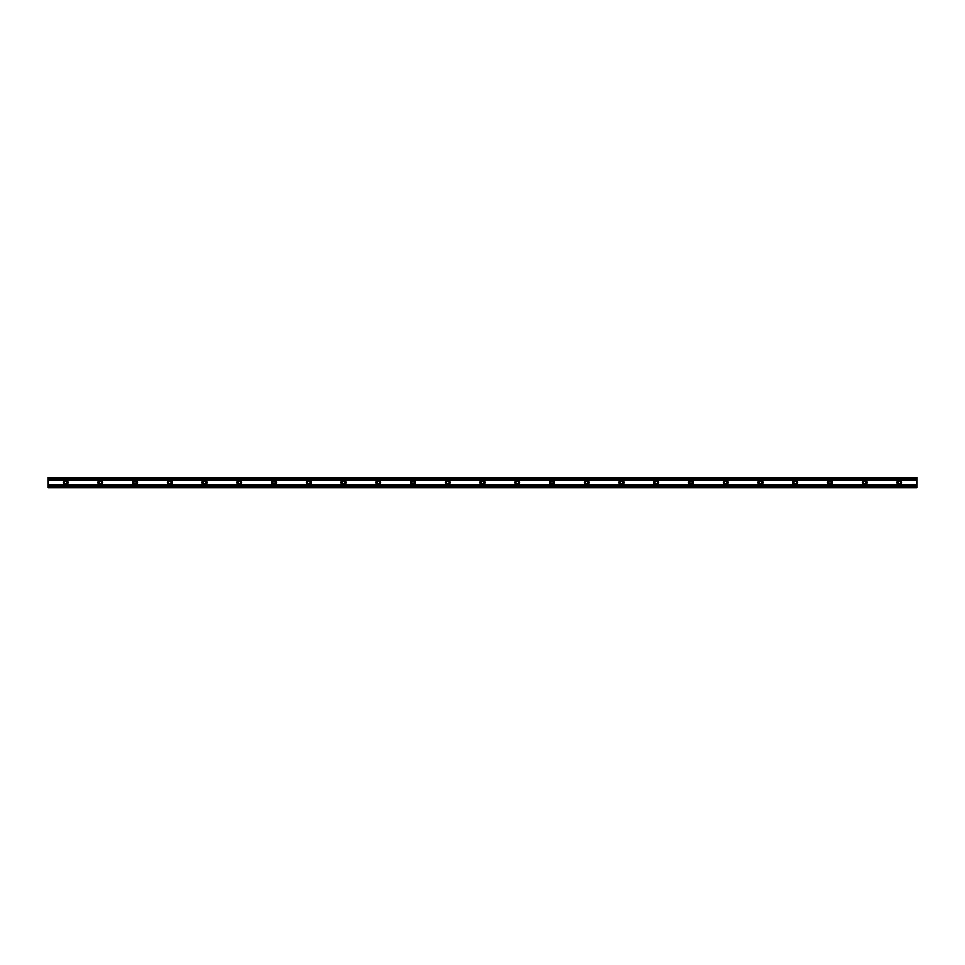 <?xml version="1.0" encoding="UTF-8"?>
<svg xmlns="http://www.w3.org/2000/svg" width="965" height="965" viewBox="0 0 965 965"><rect width="100%" height="100%" fill="white"/><g stroke="black" fill="none" stroke-linecap="round" stroke-linejoin="round"><path stroke-width="1.45" d="M65.62 483.718A1.218 1.218 0 0 1 64.402 482.5A1.218 1.218 0 0 1 65.62 481.282A1.218 1.218 0 0 1 66.838 482.5A1.218 1.218 0 0 1 65.62 483.718M65.62 484.937L64.426 484.623A2.437 2.437 0 0 1 64.426 480.377L66.814 480.377A2.437 2.437 0 0 1 66.814 484.623L65.62 484.937M100.36 483.718A1.218 1.218 0 0 1 99.142 482.5A1.218 1.218 0 0 1 100.36 481.282A1.218 1.218 0 0 1 101.578 482.5A1.218 1.218 0 0 1 100.36 483.718M97.972 482.066L97.948 482.814M100.36 484.937L99.166 484.623A2.437 2.437 0 0 1 99.166 480.377L101.554 480.377A2.437 2.437 0 0 1 101.554 484.623L100.36 484.937M135.1 483.718A1.218 1.218 0 0 1 133.882 482.5A1.218 1.218 0 0 1 135.1 481.282A1.218 1.218 0 0 1 136.318 482.5A1.218 1.218 0 0 1 135.1 483.718M135.1 484.937L133.906 484.623A2.437 2.437 0 0 1 133.906 480.377L136.294 480.377A2.437 2.437 0 0 1 136.294 484.623L135.1 484.937M169.84 483.718A1.218 1.218 0 0 1 168.622 482.5A1.218 1.218 0 0 1 169.84 481.282A1.218 1.218 0 0 1 171.058 482.5A1.218 1.218 0 0 1 169.84 483.718M167.452 482.066L167.428 482.765M169.84 484.937L168.646 484.623A2.437 2.437 0 0 1 168.646 480.377L171.034 480.377A2.437 2.437 0 0 1 171.034 484.623L169.84 484.937M204.58 483.718A1.218 1.218 0 0 1 203.362 482.5A1.218 1.218 0 0 1 204.58 481.282A1.218 1.218 0 0 1 205.798 482.5A1.218 1.218 0 0 1 204.58 483.718M202.192 482.066L202.167 482.79M204.58 484.937L203.386 484.623A2.437 2.437 0 0 1 203.386 480.377L205.774 480.377A2.437 2.437 0 0 1 205.774 484.623L204.58 484.937M239.32 483.718A1.218 1.218 0 0 1 238.102 482.5A1.218 1.218 0 0 1 239.32 481.282A1.218 1.218 0 0 1 240.538 482.5A1.218 1.218 0 0 1 239.32 483.718M239.32 484.937L238.126 484.623A2.437 2.437 0 0 1 238.126 480.377L240.514 480.377A2.437 2.437 0 0 1 240.514 484.623L239.32 484.937M274.06 483.718A1.218 1.218 0 0 1 272.842 482.5A1.218 1.218 0 0 1 274.06 481.282A1.218 1.218 0 0 1 275.278 482.5A1.218 1.218 0 0 1 274.06 483.718M274.06 484.937L272.866 484.623A2.437 2.437 0 0 1 272.866 480.377L275.254 480.377A2.437 2.437 0 0 1 275.254 484.623L274.06 484.937M308.8 483.718A1.218 1.218 0 0 1 307.582 482.5A1.218 1.218 0 0 1 308.8 481.282A1.218 1.218 0 0 1 310.018 482.5A1.218 1.218 0 0 1 308.8 483.718M308.8 484.937L307.606 484.623A2.437 2.437 0 0 1 307.606 480.377L309.994 480.377A2.437 2.437 0 0 1 309.994 484.623L308.8 484.937M343.54 483.718A1.218 1.218 0 0 1 342.322 482.5A1.218 1.218 0 0 1 343.54 481.282A1.218 1.218 0 0 1 344.758 482.5A1.218 1.218 0 0 1 343.54 483.718M343.54 484.937L342.346 484.623A2.437 2.437 0 0 1 342.346 480.377L344.734 480.377A2.437 2.437 0 0 1 344.734 484.623L343.54 484.937M378.28 483.718A1.218 1.218 0 0 1 377.062 482.5A1.218 1.218 0 0 1 378.28 481.282A1.218 1.218 0 0 1 379.498 482.5A1.218 1.218 0 0 1 378.28 483.718M378.28 484.937L377.086 484.623A2.437 2.437 0 0 1 377.086 480.377L379.474 480.377A2.437 2.437 0 0 1 379.474 484.623L378.28 484.937M413.02 483.718A1.218 1.218 0 0 1 411.802 482.5A1.218 1.218 0 0 1 413.02 481.282A1.218 1.218 0 0 1 414.238 482.5A1.218 1.218 0 0 1 413.02 483.718M413.02 484.937L411.826 484.623A2.437 2.437 0 0 1 411.826 480.377L414.214 480.377A2.437 2.437 0 0 1 414.214 484.623L413.02 484.937M447.76 483.718A1.218 1.218 0 0 1 446.542 482.5A1.218 1.218 0 0 1 447.76 481.282A1.218 1.218 0 0 1 448.978 482.5A1.218 1.218 0 0 1 447.76 483.718M447.76 484.937L446.566 484.623A2.437 2.437 0 0 1 446.566 480.377L448.954 480.377A2.437 2.437 0 0 1 448.954 484.623L447.76 484.937M482.5 483.718A1.218 1.218 0 0 1 481.282 482.5A1.218 1.218 0 0 1 482.5 481.282A1.218 1.218 0 0 1 483.718 482.5A1.218 1.218 0 0 1 482.5 483.718M482.5 484.937L481.306 484.623A2.437 2.437 0 0 1 481.306 480.377L483.694 480.377A2.437 2.437 0 0 1 483.694 484.623L482.5 484.937M517.24 483.718A1.218 1.218 0 0 1 516.022 482.5A1.218 1.218 0 0 1 517.24 481.282A1.218 1.218 0 0 1 518.458 482.5A1.218 1.218 0 0 1 517.24 483.718M517.24 484.937L516.046 484.623A2.437 2.437 0 0 1 516.046 480.377L518.434 480.377A2.437 2.437 0 0 1 518.434 484.623L517.24 484.937M551.98 483.718A1.218 1.218 0 0 1 550.762 482.5A1.218 1.218 0 0 1 551.98 481.282A1.218 1.218 0 0 1 553.198 482.5A1.218 1.218 0 0 1 551.98 483.718M551.98 484.937L550.786 484.623A2.437 2.437 0 0 1 550.786 480.377L553.174 480.377A2.437 2.437 0 0 1 553.174 484.623L551.98 484.937M586.72 483.718A1.218 1.218 0 0 1 585.502 482.5A1.218 1.218 0 0 1 586.72 481.282A1.218 1.218 0 0 1 587.938 482.5A1.218 1.218 0 0 1 586.72 483.718M586.72 484.937L585.526 484.623A2.437 2.437 0 0 1 585.526 480.377L587.914 480.377A2.437 2.437 0 0 1 587.914 484.623L586.72 484.937M621.46 483.718A1.218 1.218 0 0 1 620.242 482.5A1.218 1.218 0 0 1 621.46 481.282A1.218 1.218 0 0 1 622.678 482.5A1.218 1.218 0 0 1 621.46 483.718M621.46 484.937L620.266 484.623A2.437 2.437 0 0 1 620.266 480.377L622.654 480.377A2.437 2.437 0 0 1 622.654 484.623L621.46 484.937M656.2 483.718A1.218 1.218 0 0 1 654.982 482.5A1.218 1.218 0 0 1 656.2 481.282A1.218 1.218 0 0 1 657.418 482.5A1.218 1.218 0 0 1 656.2 483.718M656.2 484.937L655.006 484.623A2.437 2.437 0 0 1 655.006 480.377L657.394 480.377A2.437 2.437 0 0 1 657.394 484.623L656.2 484.937M690.94 483.718A1.218 1.218 0 0 1 689.722 482.5A1.218 1.218 0 0 1 690.94 481.282A1.218 1.218 0 0 1 692.158 482.5A1.218 1.218 0 0 1 690.94 483.718M690.94 484.937L689.746 484.623A2.437 2.437 0 0 1 689.746 480.377L692.134 480.377A2.437 2.437 0 0 1 692.134 484.623L690.94 484.937M725.68 483.718A1.218 1.218 0 0 1 724.462 482.5A1.218 1.218 0 0 1 725.68 481.282A1.218 1.218 0 0 1 726.898 482.5A1.218 1.218 0 0 1 725.68 483.718M725.68 484.937L724.486 484.623A2.437 2.437 0 0 1 724.486 480.377L726.874 480.377A2.437 2.437 0 0 1 726.874 484.623L725.68 484.937M760.42 484.937L759.226 484.623A2.437 2.437 0 0 1 759.226 480.377L761.614 480.377A2.437 2.437 0 0 1 761.614 484.623L760.42 484.937M760.42 483.718A1.218 1.218 0 0 1 759.202 482.5A1.218 1.218 0 0 1 760.42 481.282A1.218 1.218 0 0 1 761.638 482.5A1.218 1.218 0 0 1 760.42 483.718M795.16 483.718A1.218 1.218 0 0 1 793.942 482.5A1.218 1.218 0 0 1 795.16 481.282A1.218 1.218 0 0 1 796.378 482.5A1.218 1.218 0 0 1 795.16 483.718M792.772 482.066L792.772 482.934L792.772 482.066M795.16 484.937L793.966 484.623A2.437 2.437 0 0 1 793.966 480.377L796.354 480.377A2.437 2.437 0 0 1 796.354 484.623L795.16 484.937M829.9 483.718A1.218 1.218 0 0 1 828.682 482.5A1.218 1.218 0 0 1 829.9 481.282A1.218 1.218 0 0 1 831.118 482.5A1.218 1.218 0 0 1 829.9 483.718M829.9 484.937L828.706 484.623A2.437 2.437 0 0 1 828.706 480.377L831.094 480.377A2.437 2.437 0 0 1 831.094 484.623L829.9 484.937M864.64 483.718A1.218 1.218 0 0 1 863.422 482.5A1.218 1.218 0 0 1 864.64 481.282A1.218 1.218 0 0 1 865.858 482.5A1.218 1.218 0 0 1 864.64 483.718M864.64 484.937L863.446 484.623A2.437 2.437 0 0 1 863.446 480.377L865.834 480.377A2.437 2.437 0 0 1 865.834 484.623L864.64 484.937M899.38 483.718A1.218 1.218 0 0 1 898.162 482.5A1.218 1.218 0 0 1 899.38 481.282A1.218 1.218 0 0 1 900.598 482.5A1.218 1.218 0 0 1 899.38 483.718M899.38 484.937L898.186 484.623A2.437 2.437 0 0 1 898.186 480.377L900.574 480.377A2.437 2.437 0 0 1 900.574 484.623L899.38 484.937M48.25 478.556L916.75 478.495L48.25 478.495L916.75 478.857L916.75 479.689L48.25 479.689L48.25 480.377L64.426 480.377M916.75 478.556L48.25 478.881L48.25 479.689M48.25 486.444L916.75 486.444L916.75 487.711L48.25 487.711L48.25 486.505L916.75 486.457L48.25 486.505L916.75 486.143L916.75 485.311L48.25 485.311L48.25 480.377M832.312 482.814L832.312 482.186M797.548 482.934L797.548 482.066M762.808 482.934L762.832 482.186M728.068 482.934L728.093 482.186M589.108 482.934L589.108 482.066M519.628 482.934L519.628 482.066M484.888 482.934L484.888 482.066M450.148 482.934L450.148 482.066L450.148 482.934M137.488 482.934L137.488 482.066M102.748 482.934L102.773 482.186M68.032 482.235L68.008 482.934M900.574 484.623L916.75 484.623L916.75 479.689M916.75 486.444L48.25 486.119L48.25 485.311M48.25 486.119L916.75 486.095M48.25 478.881L916.75 478.905M916.75 477.458L916.75 478.495L48.25 478.544L48.25 477.458L916.75 477.458L48.25 477.458M916.75 484.623L916.75 485.311M66.814 480.377L99.166 480.377M66.814 484.623L99.166 484.623M101.554 480.377L133.906 480.377M101.554 484.623L133.906 484.623M136.294 480.377L168.646 480.377M136.294 484.623L168.646 484.623M171.034 480.377L203.386 480.377M171.034 484.623L203.386 484.623M205.774 480.377L238.126 480.377M205.774 484.623L238.126 484.623M240.514 480.377L272.866 480.377M240.514 484.623L272.866 484.623M275.254 480.377L307.606 480.377M275.254 484.623L307.606 484.623M309.994 480.377L342.346 480.377M309.994 484.623L342.346 484.623M344.734 480.377L377.086 480.377M344.734 484.623L377.086 484.623M379.474 480.377L411.826 480.377M379.474 484.623L411.826 484.623M414.214 480.377L446.566 480.377M414.214 484.623L446.566 484.623M448.954 480.377L481.306 480.377M448.954 484.623L481.306 484.623M483.694 480.377L516.046 480.377M483.694 484.623L516.046 484.623M518.434 480.377L550.786 480.377M518.434 484.623L550.786 484.623M553.174 480.377L585.526 480.377M553.174 484.623L585.526 484.623M587.914 480.377L620.266 480.377M587.914 484.623L620.266 484.623M622.654 480.377L655.006 480.377M622.654 484.623L655.006 484.623M657.394 480.377L689.746 480.377M657.394 484.623L689.746 484.623M692.134 480.377L724.486 480.377M692.134 484.623L724.486 484.623M726.874 480.377L759.226 480.377M726.874 484.623L759.226 484.623M761.614 480.377L793.966 480.377M761.614 484.623L793.966 484.623M796.354 480.377L828.706 480.377M796.354 484.623L828.706 484.623M831.094 480.377L863.446 480.377M831.094 484.623L863.446 484.623M865.834 480.377L898.186 480.377M865.834 484.623L898.186 484.623M900.574 480.377L916.75 480.377M48.25 484.623L64.426 484.623M48.25 487.542L916.75 487.542"/></g></svg>
